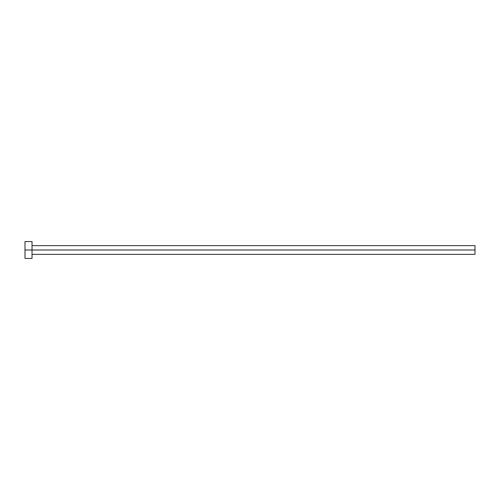 <?xml version="1.0" encoding="UTF-8"?>
<svg xmlns="http://www.w3.org/2000/svg" width="500" height="500" viewBox="0 0 500 500"><rect width="100%" height="100%" fill="white"/><g stroke="black" fill="none" stroke-linecap="round" stroke-linejoin="round"><path stroke-width="0.75" d="M32.031 254.363L475 254.363L475 250L25 250L25 258.438L32.031 258.438L32.031 241.562L32.031 258.438M25 258.438L25 241.562L25 250L475 250L475 245.637L32.031 245.637M475 245.644L475 254.356M25 241.562L32.031 241.562"/></g></svg>
